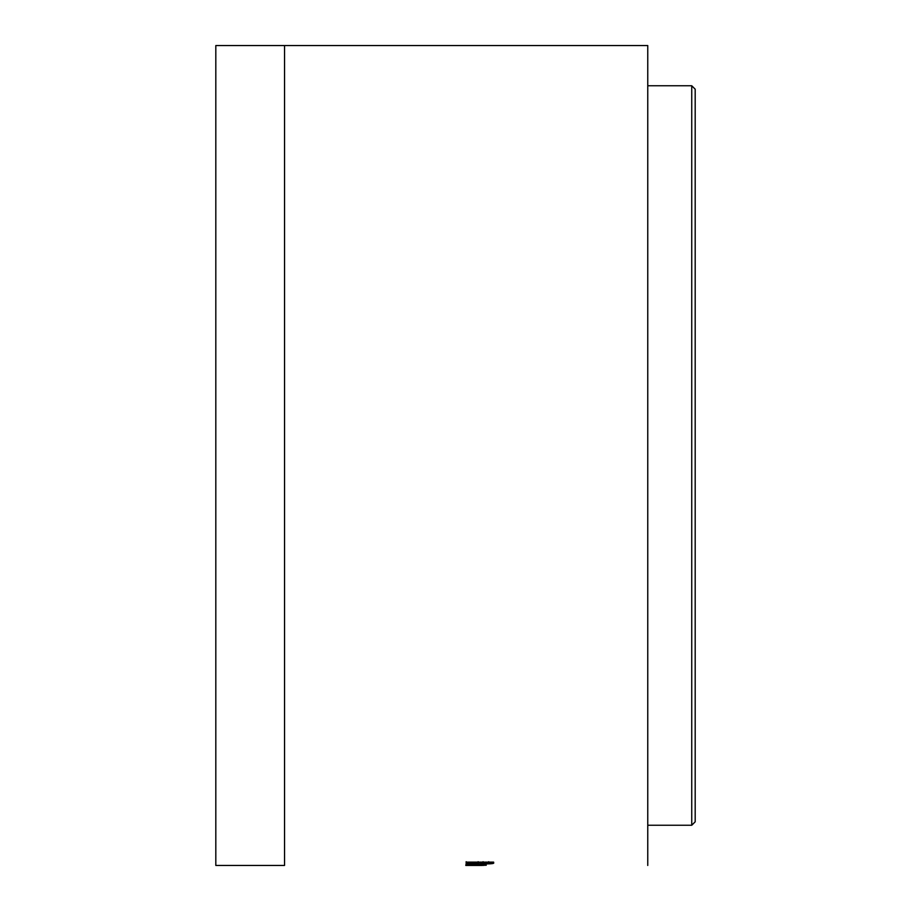 <?xml version="1.0" encoding="UTF-8"?>
<svg xmlns="http://www.w3.org/2000/svg" width="911" height="911" viewBox="0 0 911 911"><rect width="100%" height="100%" fill="white"/><g stroke="black" fill="none" stroke-linecap="round" stroke-linejoin="round"><path stroke-width="1.37" d="M695.184 802.568L695.184 89.187L695.184 821.813L691.745 825.241L691.745 85.759L647.755 85.759M647.755 865.45L647.755 142.537M284.539 45.55L215.816 45.55L215.816 865.45L284.539 865.45L284.539 45.55L647.755 45.55L647.755 259.077M647.755 62.176L647.755 45.55M466.147 862.728L478.138 862.728L466.147 864.038L485.836 863.935C491.792 863.879 494.4 863.503 493.637 862.819L493.637 862.136L466.147 862.136L466.147 862.728L466.147 861.704M471.351 864.345L465.806 864.881L470.657 865.222L486.246 865.256L470.383 864.881L486.235 864.3L471.351 864.345M483.9 865.382L465.806 865.45M284.539 212.514L284.539 258.61M470.383 864.414L470.383 865.45L482.01 865.45L470.383 865.45M482.01 864.414L482.01 865.45M476.237 864.402L476.237 865.439M470.657 864.197L470.657 865.222M470.383 863.844L470.383 864.881M466.147 863.013L466.147 864.038M478.138 862.466L478.696 863.457M478.696 862.432L483.069 862.865M485.836 862.911L485.836 863.935M488.706 862.865L493.534 862.136M478.138 861.704L478.138 862.728M488.706 862.922L483.069 862.728L485.893 863.48L488.706 862.922M488.706 861.704L488.706 862.728M483.069 861.704L483.069 862.728M477.797 864.22L477.797 865.256M476.601 863.617L476.601 864.641M691.745 825.241L647.755 825.241M691.745 85.759L695.184 89.187"/></g></svg>
